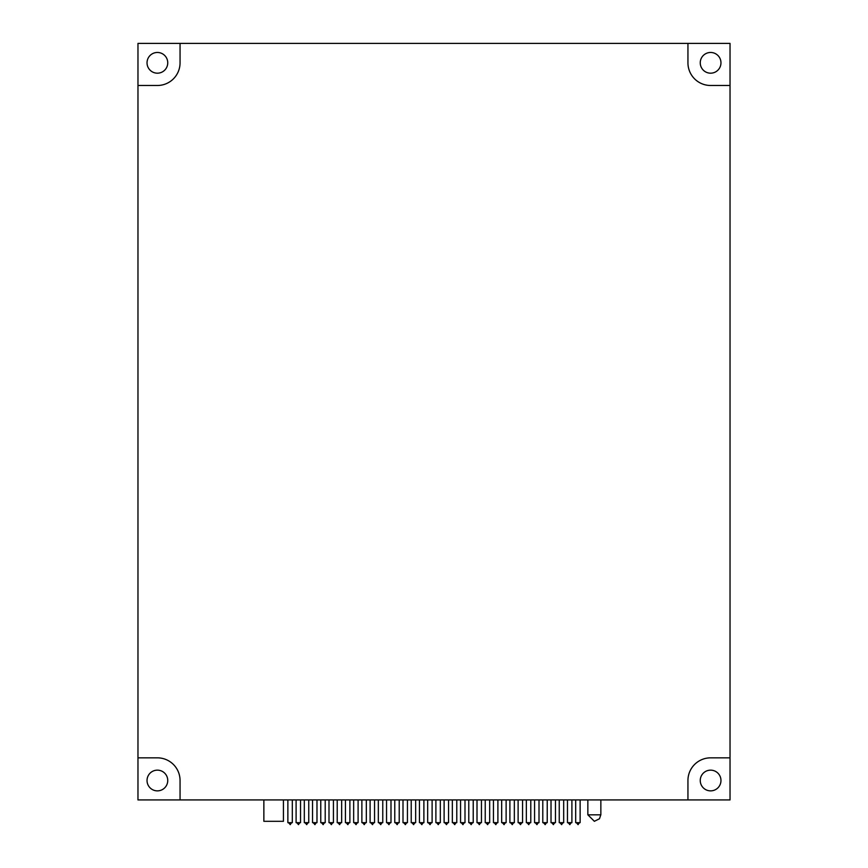 <?xml version="1.0" encoding="UTF-8"?>
<svg xmlns="http://www.w3.org/2000/svg" width="868" height="868" viewBox="0 0 868 868"><rect width="100%" height="100%" fill="white"/><g stroke="black" fill="none" stroke-linecap="round" stroke-linejoin="round"><path stroke-width="1.3" d="M180.056 62.821L180.056 43.4L687.944 43.4L687.944 62.821A22.666 22.666 0 0 0 710.61 85.487L730.031 85.487L730.031 757.84L710.61 757.84A22.666 22.666 0 0 0 687.944 780.506L687.944 799.927L180.056 799.927L180.056 780.506A22.666 22.666 0 0 0 157.39 757.84L137.969 757.84L137.969 85.487L157.39 85.487A22.666 22.666 0 0 0 180.056 62.821M137.969 85.487L137.969 43.4L180.056 43.4M137.969 757.84L137.969 799.927L180.056 799.927M730.031 85.487L730.031 43.4L687.944 43.4M730.031 757.84L730.031 799.927L687.944 799.927M710.61 73.183A10.362 10.362 0 0 1 701.637 57.646A10.362 10.362 0 0 1 719.583 57.646A10.362 10.362 0 0 1 710.61 73.183M157.39 790.867A10.362 10.362 0 0 1 148.417 775.33A10.362 10.362 0 0 1 166.363 775.33A10.362 10.362 0 0 1 157.39 790.867M710.61 790.867A10.362 10.362 0 0 1 701.637 775.33A10.362 10.362 0 0 1 719.583 775.33A10.362 10.362 0 0 1 710.61 790.867M157.39 73.183A10.362 10.362 0 0 1 148.417 57.646A10.362 10.362 0 0 1 166.363 57.646A10.362 10.362 0 0 1 157.39 73.183M296.096 799.927L296.096 822.658L300.534 822.658L300.534 799.927M298.592 824.6L296.65 822.658M304.321 799.927L304.321 822.658L308.758 822.658L308.758 799.927M306.816 824.6L304.874 822.658M312.545 799.927L312.545 822.658L316.983 822.658L316.983 799.927M315.041 824.6L313.098 822.658M320.769 799.927L320.769 822.658L325.207 822.658L325.207 799.927M323.265 824.6L321.323 822.658M328.994 799.927L328.994 822.658L333.431 822.658L333.431 799.927M331.489 824.6L329.547 822.658M337.218 799.927L337.218 822.658L341.656 822.658L341.656 799.927M339.714 824.6L337.771 822.658M345.431 799.927L345.431 822.658L349.88 822.658L349.88 799.927M347.938 824.6L345.996 822.658M353.656 799.927L353.656 822.658L358.104 822.658L358.104 799.927M356.162 824.6L354.22 822.658M361.88 799.927L361.88 822.658L366.329 822.658L366.329 799.927M364.376 824.6L362.433 822.658M370.104 799.927L370.104 822.658L374.542 822.658L374.542 799.927M372.6 824.6L370.658 822.658M378.329 799.927L378.329 822.658L382.766 822.658L382.766 799.927M380.824 824.6L378.882 822.658M386.553 799.927L386.553 822.658L390.991 822.658L390.991 799.927M389.048 824.6L387.106 822.658M394.777 799.927L394.777 822.658L399.215 822.658L399.215 799.927M397.273 824.6L395.331 822.658M403.002 799.927L403.002 822.658L407.439 822.658L407.439 799.927M405.497 824.6L403.555 822.658M411.226 799.927L411.226 822.658L415.663 822.658L415.663 799.927M413.721 824.6L411.779 822.658M419.45 799.927L419.45 822.658L423.888 822.658L423.888 799.927M421.946 824.6L420.004 822.658M427.664 799.927L427.664 822.658L432.112 822.658L432.112 799.927M430.17 824.6L428.228 822.658M435.888 799.927L435.888 822.658L440.336 822.658L440.336 799.927M438.394 824.6L436.452 822.658M444.112 799.927L444.112 822.658L448.55 822.658L448.55 799.927M446.608 824.6L444.666 822.658M452.336 799.927L452.336 822.658L456.774 822.658L456.774 799.927M454.832 824.6L452.89 822.658M460.561 799.927L460.561 822.658L464.998 822.658L464.998 799.927M463.056 824.6L461.114 822.658M468.785 799.927L468.785 822.658L473.223 822.658L473.223 799.927M471.281 824.6L469.338 822.658M477.009 799.927L477.009 822.658L481.447 822.658L481.447 799.927M479.505 824.6L477.563 822.658M485.234 799.927L485.234 822.658L489.671 822.658L489.671 799.927M487.729 824.6L485.787 822.658M493.458 799.927L493.458 822.658L497.896 822.658L497.896 799.927M495.954 824.6L494.011 822.658M501.671 799.927L501.671 822.658L506.12 822.658L506.12 799.927M504.178 824.6L502.236 822.658M509.896 799.927L509.896 822.658L514.344 822.658L514.344 799.927M512.402 824.6L510.46 822.658M518.12 799.927L518.12 822.658L522.569 822.658L522.569 799.927M520.616 824.6L518.673 822.658M526.344 799.927L526.344 822.658L530.782 822.658L530.782 799.927M528.84 824.6L526.898 822.658M534.569 799.927L534.569 822.658L539.006 822.658L539.006 799.927M537.064 824.6L535.122 822.658M542.793 799.927L542.793 822.658L547.231 822.658L547.231 799.927M545.288 824.6L543.346 822.658M551.017 799.927L551.017 822.658L555.455 822.658L555.455 799.927M553.513 824.6L551.571 822.658M559.242 799.927L559.242 822.658L563.679 822.658L563.679 799.927M561.737 824.6L559.795 822.658M567.466 799.927L567.466 822.658L571.904 822.658L571.904 799.927M569.961 824.6L568.019 822.658M575.69 799.927L575.69 822.658L580.128 822.658L580.128 799.927M578.186 824.6L576.244 822.658M263.861 799.927L263.861 821.312L283.435 821.312L283.435 799.927M587.853 799.927L587.853 814.835L600.851 814.835L600.851 799.927M594.374 821.312L587.896 814.835M287.872 799.927L287.872 822.658L292.31 822.658L292.31 799.927M290.368 824.6L288.426 822.658M298.321 824.578L299.981 822.658M306.545 824.578L308.205 822.658M314.769 824.578L316.429 822.658M322.983 824.578L324.654 822.658M331.207 824.578L332.878 822.658M339.431 824.578L341.102 822.658M347.656 824.578L349.327 822.658M355.88 824.578L357.54 822.658M364.104 824.578L365.764 822.658M372.329 824.578L373.989 822.658M380.553 824.578L382.213 822.658M388.777 824.578L390.437 822.658M396.991 824.578L398.662 822.658M405.215 824.578L406.886 822.658M413.439 824.578L415.11 822.658M421.664 824.578L423.334 822.658M429.888 824.578L431.548 822.658M438.112 824.578L439.772 822.658M446.336 824.578L447.996 822.658M454.561 824.578L456.221 822.658M462.785 824.578L464.445 822.658M471.009 824.578L472.669 822.658M479.223 824.578L480.894 822.658M487.447 824.578L489.118 822.658M495.671 824.578L497.342 822.658M503.896 824.578L505.567 822.658M512.12 824.578L513.78 822.658M520.344 824.578L522.004 822.658M528.569 824.578L530.229 822.658M536.793 824.578L538.453 822.658M545.017 824.578L546.677 822.658M553.231 824.578L554.902 822.658M561.455 824.578L563.126 822.658M569.679 824.578L571.35 822.658M577.904 824.578L579.574 822.658M600.808 814.835L599.473 818.763L594.33 821.312M290.096 824.578L291.756 822.658"/></g></svg>
